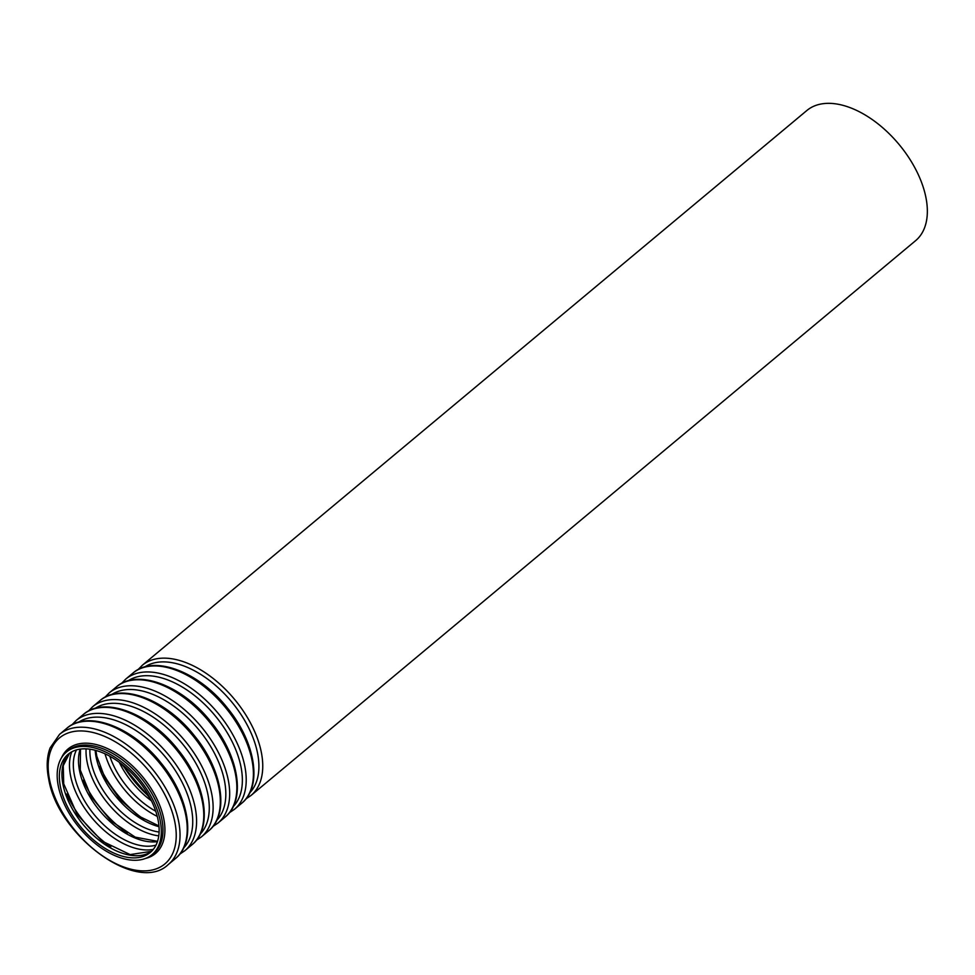 <?xml version="1.0" encoding="UTF-8"?>
<svg xmlns="http://www.w3.org/2000/svg" width="975" height="975" viewBox="0 0 975 975"><rect width="100%" height="100%" fill="white"/><g stroke="black" fill="none" stroke-linecap="round" stroke-linejoin="round"><path stroke-width="1.46" d="M60.523 787.227A64.009 36.977 50.1 0 1 68.226 754.211A64.009 36.977 50.1 0 1 137.621 779.647A64.009 36.977 50.1 0 1 150.26 852.479A64.009 36.977 50.1 0 1 99.596 844.691A64.009 36.977 50.1 0 1 60.523 787.227M58.39 786.533A66.812 38.598 50.1 0 1 66.422 752.066A66.812 38.598 50.1 0 1 138.864 778.611A66.812 38.598 50.1 0 1 152.051 854.636A66.812 38.598 50.1 0 1 99.17 846.507A66.812 38.598 50.1 0 1 58.39 786.533M142.289 665.291L806.873 110.492A84.813 48.994 50.1 0 1 898.84 144.19A84.813 48.994 50.1 0 1 915.574 240.691L250.989 795.49A84.813 48.994 50.1 0 0 234.244 698.99A84.813 48.994 50.1 0 0 142.289 665.291L137.999 669.667M151.503 851.358A64.009 36.977 50.1 0 1 101.059 841.717A64.009 36.977 50.1 0 1 63.095 785.082A64.009 36.977 50.1 0 1 69.554 753.188M110.797 846.922A80.669 46.605 50.1 0 1 66.641 794.04M153.27 849.408A66.69 38.525 50.1 0 1 70.688 776.368A66.69 38.525 50.1 0 1 71.784 751.798M155.976 845.142A64.009 36.977 50.1 0 1 74.478 775.576A64.009 36.977 50.1 0 1 76.464 749.897M157.426 841.632A64.009 36.977 50.1 0 1 79.645 771.262A64.009 36.977 50.1 0 1 80.182 749.105M127.335 833.113A80.669 46.605 50.1 0 1 83.18 780.232M158.742 835.868A66.69 38.525 50.1 0 1 87.226 762.56A66.69 38.525 50.1 0 1 86.093 748.824M159.083 832.053A64.009 36.977 50.1 0 1 91.028 761.767A64.009 36.977 50.1 0 1 89.895 749.178M158.986 826.69A64.009 36.977 50.1 0 1 96.184 757.453A64.009 36.977 50.1 0 1 95.16 750.238M143.873 819.305A80.669 46.605 50.1 0 1 99.73 766.423M157.243 816.368A66.69 38.525 50.1 0 1 105.007 753.797M155.72 811.212A64.009 36.977 50.1 0 1 109.809 756.21M151.454 800.853A64.009 36.977 50.1 0 1 119.243 762.267M149.333 796.758A80.669 46.605 50.1 0 1 122.887 765.082M144.739 666.961A82.132 47.446 50.1 0 1 231.307 701.452A82.132 47.446 50.1 0 1 249.783 792.785M241.629 803.303C262.872 786.654 255.523 742.219 227.638 708.301C199.4 672.019 154.013 654.237 132.929 673.103A84.813 48.994 50.1 0 1 224.896 706.802A84.813 48.994 50.1 0 1 241.629 803.303L234.439 809.311A84.813 48.994 50.1 0 0 217.705 712.798A84.813 48.994 50.1 0 0 125.738 679.1L121.461 683.475M128.188 680.769A82.132 47.446 50.1 0 1 214.768 715.26A82.132 47.446 50.1 0 1 233.232 806.593M225.079 817.111C246.322 800.463 238.985 756.027 211.1 722.109C182.849 685.827 137.463 668.046 116.391 686.912A84.813 48.994 50.1 0 1 208.345 720.61A84.813 48.994 50.1 0 1 225.079 817.111L217.9 823.119A84.813 48.994 50.1 0 0 201.167 726.619A84.813 48.994 50.1 0 0 109.2 692.908L104.922 697.283M111.65 694.578A82.132 47.446 50.1 0 1 198.217 729.068A82.132 47.446 50.1 0 1 216.694 820.414M208.54 830.932C229.783 814.271 222.434 769.836 194.549 735.918C166.311 699.636 120.924 681.854 99.84 700.72A84.813 48.994 50.1 0 1 191.807 734.419A84.813 48.994 50.1 0 1 208.54 830.932L201.35 836.928A84.813 48.994 50.1 0 0 184.616 740.427A84.813 48.994 50.1 0 0 92.662 706.717L88.372 711.104M95.099 708.386A82.132 47.446 50.1 0 1 181.679 742.877A82.132 47.446 50.1 0 1 200.143 834.222M192.002 844.74C213.233 828.08 205.896 783.644 178.011 749.726C149.76 713.444 104.374 695.662 83.302 714.529A84.813 48.994 50.1 0 1 175.256 748.239A84.813 48.994 50.1 0 1 192.002 844.74L184.811 850.736A84.813 48.994 50.1 0 0 168.078 754.236A84.813 48.994 50.1 0 0 76.111 720.525L71.833 724.912M78.561 722.207A82.132 47.446 50.1 0 1 165.128 756.685A82.132 47.446 50.1 0 1 183.605 848.031M175.451 858.548C196.694 841.888 189.357 797.453 161.472 763.547C133.222 727.253 87.835 709.471 66.751 728.337A84.813 48.994 50.1 0 1 158.718 762.048A84.813 48.994 50.1 0 1 175.451 858.548L168.273 864.545A84.813 48.994 50.1 0 0 151.527 768.044A84.813 48.994 50.1 0 0 59.573 734.333L50.078 747.971C46.763 756.941 46.312 767.398 48.75 779.354C58.013 836.123 137.377 894.465 168.273 864.545M49.652 780.232A82.132 47.446 50.1 0 1 131.54 753.334A82.132 47.446 50.1 0 1 155.317 869.164A82.132 47.446 50.1 0 1 49.652 780.232M61.51 757.794A68.14 39.366 50.1 0 1 142.009 776.003A68.14 39.366 50.1 0 1 145.531 858.439M66.422 752.066L68.092 750.677A66.812 38.598 50.1 0 1 140.534 777.221A66.812 38.598 50.1 0 1 153.721 853.247L152.051 854.636M69.591 753.163L63.253 765.655L63.716 783.815L77.269 814.698L102.143 841.157L130.114 854.588L151.527 851.333M80.498 749.056L80.255 769.994L91.114 796.648L111.077 821.011L135.269 837.159L157.523 841.328M95.903 750.433L96.793 756.186L104.983 778.123L119.827 799.293L138.889 816.148L158.925 825.922M121.241 763.778L150.321 798.61M245.907 798.927L250.989 795.49M132.929 673.103L125.738 679.1M229.369 812.736L234.439 809.311M116.391 686.912L109.2 692.908M212.818 826.544L217.9 823.119M99.84 700.72L92.662 706.717M196.28 840.352L201.35 836.928M83.302 714.529L76.111 720.525M179.741 854.173L184.811 850.736M66.751 728.337L59.573 734.333"/></g></svg>
